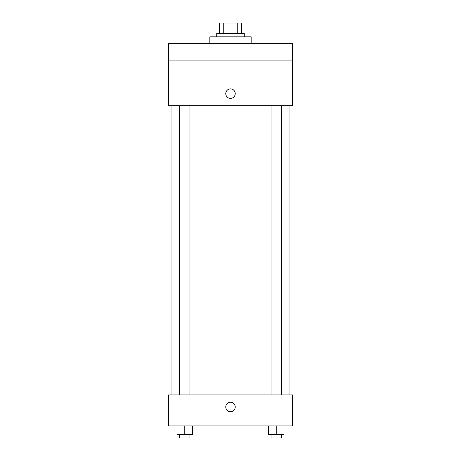 <?xml version="1.0" encoding="UTF-8"?>
<svg xmlns="http://www.w3.org/2000/svg" width="461" height="461" viewBox="0 0 461 461"><rect width="100%" height="100%" fill="white"/><g stroke="black" fill="none" stroke-linecap="round" stroke-linejoin="round"><path stroke-width="0.69" d="M223.251 33.382L223.251 23.05L219.309 23.05L219.309 33.382L219.309 23.05M223.251 23.05L241.691 23.05L241.691 33.382M237.749 33.382L237.749 23.05M216.728 36.822L216.728 33.382L244.272 33.382L244.272 36.822M251.159 43.709L251.159 36.822L209.841 36.822L209.841 43.709M168.524 43.709L292.476 43.709L292.476 60.927L168.524 60.927L168.524 43.709M292.476 60.927L292.476 105.684L168.524 105.684L168.524 60.927M230.5 98.372A4.737 4.737 0 0 1 226.397 91.266A4.737 4.737 0 0 1 234.603 91.266A4.737 4.737 0 0 1 230.5 98.372M168.524 394.91L292.476 394.91L292.476 425.901L168.524 425.901L168.524 394.91M230.5 411.696A4.737 4.737 0 0 1 226.397 404.597A4.737 4.737 0 0 1 234.603 404.597A4.737 4.737 0 0 1 230.5 411.696M268.481 425.901L268.481 434.504L283.97 434.504L283.97 425.901L283.97 434.504M276.225 434.504L276.225 425.901M281.389 434.504L281.389 437.95L271.062 437.95L271.062 434.504M177.03 425.901L177.03 434.504L192.519 434.504L192.519 425.901L192.519 434.504M184.775 434.504L184.775 425.901M189.938 434.504L189.938 437.95L179.611 437.95L179.611 434.504M289.035 394.91L289.035 105.684M171.965 394.91L171.965 105.684M271.062 105.684L271.062 394.91M281.389 105.684L281.389 394.91M189.938 394.91L189.938 105.684M179.611 394.91L179.611 105.684"/></g></svg>
